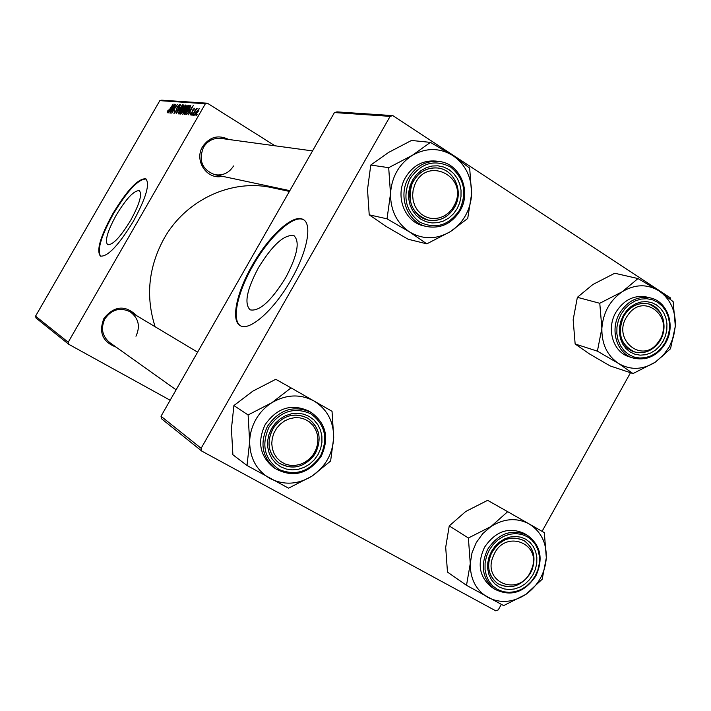 <?xml version="1.0" encoding="UTF-8"?>
<svg xmlns="http://www.w3.org/2000/svg" width="711" height="711" viewBox="0 0 711 711"><rect width="100%" height="100%" fill="white"/><g stroke="black" fill="none" stroke-linecap="round" stroke-linejoin="round"><path stroke-width="1.07" d="M285.644 277.77C297.447 255.347 300.175 241.305 293.847 235.643C284.293 234.195 272.5 244.877 258.475 267.692C246.788 289.59 243.997 303.641 250.103 309.836C259.311 311.774 271.167 301.082 285.644 277.77M291.19 279.663C307.543 251.365 312.591 223.325 302.895 219.361C292.888 213.744 268.482 236.443 252.307 265.256C236.639 292.301 230.56 320.732 240.247 325.602C249.392 331.797 274.25 309.934 291.19 279.663M302.895 219.361L303.553 219.761C293.536 214.144 269.122 236.834 252.956 265.647C237.563 292.221 231.377 320.234 240.478 325.727M116.328 214.989C126.398 198.44 134.059 190.326 139.312 190.664C142.413 194.147 139.534 204.03 130.682 220.312C120.408 237.119 112.729 245.233 107.637 244.664C104.65 240.913 107.548 231.022 116.328 214.989M133.401 221.21C146.102 197.827 150.217 183.687 145.746 178.781C138.183 178.372 127.225 189.979 112.88 213.602C100.331 236.479 96.172 250.645 100.402 256.084C107.628 256.973 118.63 245.348 133.401 221.21M146.137 179.03C138.512 178.843 127.58 190.468 113.369 213.895C101.086 236.221 96.847 250.325 100.633 256.2M116.097 347.11C102.508 341.929 98.474 332.321 103.984 318.279C114.489 305.641 125.42 304.797 136.761 315.746M135.961 336.232C140.547 326.233 138.574 318.066 130.051 311.729C120.026 307.081 111.663 309.436 104.952 318.786C100.535 328.18 102.126 336.107 109.725 342.569L176.097 389.824M222.374 176.292C207.043 180.221 193.81 160.544 202.608 146.626C209.558 136.85 218.259 134.468 228.702 139.472M312.538 150.91L221.005 138.423C213.504 137.765 207.656 140.734 203.453 147.337C198.351 160.597 202.128 169.716 214.784 174.684C222.774 175.901 229.031 172.995 233.572 165.965M155.122 326.74C145.479 296.558 148.457 267.14 164.063 238.505C185.784 199.684 231.937 178.514 272.189 187.731L289.404 191.419M68.212 342.222L68.754 344.302L36.048 318.048L35.55 316.164L68.212 342.222L205.372 103.753L159.824 100.651L161.681 100.171L207.408 103.228L275.006 145.791M68.754 344.302L170.151 400.231M191.552 115.075L192.379 113.769L191.552 115.075M193.57 115.262L194.396 113.956L193.57 115.262M182.798 114.364L184.087 110.392L186.762 106.446L188.459 105.175L187.02 109.236L182.798 114.364M186.655 114.613L193.241 105.628L188.388 114.773L189.428 112.249L188.424 112.16L186.655 114.613M180.745 114.053L179.652 113.947L185.269 105.041L186.149 105.13L183.136 111.334L180.745 114.053M176.204 113.618L180.541 104.686L176.799 112.338L182.496 104.837L176.204 113.618M167.68 110.916L168.498 110.036L167.707 111.858L169.005 110.258L173.137 104.144L169.138 110.498L167.103 112.88L167.894 111.04M170.4 113.067L175.617 104.33L172.373 111.858L177.315 104.455L171.804 113.2L175.039 105.681L170.4 113.067M35.55 316.164L159.824 100.651M168.267 112.871L174.542 104.25L169.858 113.022L170.88 110.605L169.956 110.516L168.267 112.871M173.973 113.529L174.879 110.472L174.506 112.48L175.981 111.067L177.297 106.774L179.492 104.517L178.585 107.299L178.852 105.53L177.608 106.739L176.301 111.005L173.973 113.529M178.265 113.938L179.554 110.001L182.194 106.09L183.873 104.837L182.434 108.854L178.265 113.938M190.788 112.756L190.637 114.231L191.668 113.253L192.619 110.036L194.423 108.214L193.854 110.267L193.845 109.023L192.725 110.454L192.006 113.209L190.104 115.049L191.019 112.898M185.029 114.453L184.211 114.382L189.881 105.379L190.77 105.477L189.428 109.218L185.029 114.453M194.85 115.511L195.676 112.773L199.169 108.587L198.191 111.44L194.85 115.511M192.414 115.155L196.316 108.472L195.747 109.876L197.116 108.419L192.414 115.155M196.36 115.529L197.187 114.213L196.36 115.529M201.142 448.286L201.853 451.138L161.664 418.877L161.006 416.255L201.142 448.286L390.117 116.364L334.437 112.56L336.97 111.885L392.845 115.617L670.313 297.802L670.606 299.393M201.853 451.138L495.745 610.829L498.251 609.905L501.299 604.448M542.075 531.33L630.506 372.733M161.006 416.255L334.437 112.56M392.845 115.617L390.117 116.364M207.408 103.228L205.372 103.753M172.542 106.952L170.693 109.512L171.431 109.574L173.786 105.184L172.542 106.952M171.475 110.001L170.693 109.512M175.057 112.791L174.586 112.498M177.155 109.13L176.497 108.721M182.025 106.792L178.825 112.88L182.203 108.739L183.234 105.868L182.025 106.792M179.368 113.191L178.888 112.898M186.246 105.655L185.269 105.041M184.896 106.108L183.145 108.881L184.291 108.587L185.171 107.343L185.527 106.17L184.896 106.108M183.953 109.387L183.145 108.881M182.487 109.921L180.594 112.933L181.429 112.96L182.869 111.28L183.207 110.009L182.487 109.921M181.545 113.529L180.594 112.933M191.143 108.454L189.197 111.112L189.997 111.183L192.441 106.606L191.143 108.454M190.041 111.645L189.197 111.112M190.886 106.01L189.881 105.379M189.517 106.454L185.162 113.351L189.17 109.139L190.219 106.668L189.517 106.454M186.06 113.911L185.162 113.351M186.184 113.796L185.535 113.387M186.584 107.157L183.367 113.298L186.789 109.112L187.811 106.215L186.584 107.157M183.909 113.618L183.42 113.316M198.6 109.405L195.303 114.658L197.889 111.414L198.6 109.405M249.65 441.762C249.872 433.923 251.943 426.502 255.862 419.499C259.87 412.54 265.194 406.95 271.833 402.71L248.112 414.957L249.65 441.762L247.01 465.501L288.533 488.173L311.942 476.166L330.615 461.039L333.708 437.665L332.037 411.305L291.066 387.895L271.833 402.71C286.195 394.347 300.246 393.77 313.978 400.977C327.087 409.154 333.663 421.392 333.708 437.665C332.712 453.974 325.451 466.807 311.942 476.166C297.891 484.618 283.92 485.4 270.038 478.521C256.671 470.575 249.881 458.328 249.65 441.762M271.549 428.537L275.335 423.241L280.107 418.868L285.618 415.642L291.581 413.74L297.705 413.233L303.677 414.149L309.196 416.45L313.986 419.997L317.808 424.609L320.483 430.066L321.879 436.083L321.932 442.375L320.634 448.623L318.057 454.516L314.333 459.768L309.632 464.114L304.192 467.349L298.273 469.296L292.185 469.864L286.213 469.02L280.667 466.798L275.824 463.296L271.922 458.702L269.185 453.236L267.727 447.175L267.647 440.82L268.945 434.501L271.549 428.537M315.533 453.031C322.119 438.625 319.55 427.018 307.827 418.21C293.945 411.865 282.223 415.491 272.651 429.089C266.296 442.677 268.358 453.974 278.845 462.968C293.136 470.593 305.366 467.287 315.533 453.031M321.123 456.213C308.298 474.121 292.932 478.201 275.024 468.451C293.003 478.236 308.405 474.175 321.221 456.258C329.495 438.092 326.171 423.516 311.258 412.504L308.716 411.011C291.492 403.297 276.961 407.856 265.141 424.68C257.258 441.478 259.755 455.484 272.633 466.718L275.024 468.451C262.101 457.182 259.595 443.113 267.505 426.236C279.379 409.34 293.963 404.755 311.258 412.504C326.109 423.472 329.406 438.038 321.132 456.186M247.01 465.501L232.888 454.764L231.43 428.813L233.901 405.554L248.112 414.957M233.901 405.554L252.858 391.13L275.77 379.292L291.066 387.895M276.739 428.111L273.993 432.892L272.304 438.109L271.753 443.495L272.375 448.783L274.126 453.707L276.926 458.008L280.614 461.483L285.022 463.954L289.919 465.296L295.047 465.447L300.166 464.407L305.019 462.23L309.356 459.03L312.973 454.96L315.684 450.223L317.355 445.059L317.915 439.727L317.328 434.474L315.622 429.577L312.876 425.267L309.232 421.765L304.85 419.259L299.971 417.864L294.834 417.659L289.679 418.655L284.791 420.814L280.401 424.014L276.739 428.111M313.844 455.671C303.428 467.785 291.759 470.211 278.845 462.968C267.514 452.845 266.012 440.669 274.366 426.422C284.16 414.922 295.323 412.193 307.827 418.21C320.465 428.111 322.465 440.598 313.844 455.671M493.514 555.647C480.903 582.762 520.452 597.88 531.099 570.382C543.746 543.675 504.499 527.891 493.514 555.647M531.81 570.444C523.083 585.74 511.733 590.139 497.771 583.651C488.75 576.523 486.448 566.765 490.857 554.376C499.255 539.498 510.311 534.912 524.016 540.618C533.739 547.621 536.334 557.566 531.81 570.444M470.264 563.583L472.006 552.829L476.263 542.609L482.742 533.632L490.981 526.531L468.389 538.005L470.264 563.583L466.505 585.331L503.646 605.603L525.953 594.334L542.191 579.234L546.315 557.788L544.333 532.628L507.681 511.68L490.981 526.531C504.099 518.363 516.808 517.492 529.1 523.9C540.813 531.25 546.555 542.546 546.315 557.788C545.124 573.084 538.343 585.26 525.953 594.334C513.102 602.572 500.455 603.63 488.03 597.498C476.094 590.37 470.175 579.065 470.264 563.583M491.497 551.38L495.007 546.332L499.389 542.129L504.428 538.991L509.849 537.063L515.386 536.45L520.763 537.16L525.713 539.178L529.979 542.386L533.357 546.617L535.676 551.656L536.832 557.255L536.769 563.139L535.49 569.013L533.063 574.586L529.597 579.589L525.269 583.775L520.301 586.922L514.924 588.886L509.405 589.561L504.028 588.904L499.051 586.948L494.74 583.793L491.301 579.581L488.919 574.532L487.719 568.898L487.755 562.952L489.035 557.015L491.497 551.38M530.504 573.102C536.725 559.37 534.565 548.545 524.016 540.618C511.609 535.116 500.997 538.814 492.181 551.692C486.093 564.925 487.95 575.581 497.771 583.651C510.436 589.908 521.35 586.388 530.504 573.102M535.614 576.017C524.105 592.681 510.418 597.044 494.554 589.099C510.542 597.107 524.291 592.77 535.783 576.097C543.595 558.855 540.787 545.248 527.375 535.285L524.078 533.374C508.658 526.638 495.487 531.259 484.547 547.23C476.992 563.636 479.267 576.879 491.39 586.957L494.554 589.099C482.396 578.985 480.112 565.689 487.702 549.221C498.678 533.17 511.902 528.531 527.375 535.285C540.689 545.177 543.435 558.748 535.632 575.99M466.505 585.331L447.468 572.071L445.699 547.274L449.236 525.918L468.389 538.005M449.236 525.918L465.767 511.467L487.622 500.34L507.681 511.68M455.004 203.941C468.309 176.035 426.307 155.629 414.78 184.824L413.144 190.041L412.611 195.481L413.207 200.866L414.895 205.914L417.588 210.376L421.152 214.029L425.4 216.695L430.128 218.241L435.079 218.588L440.02 217.726L444.704 215.709L448.89 212.625L452.383 208.634L455.004 203.941M412.051 183.794C417.713 172.453 426.333 167.192 437.914 168.018C453.414 169.627 462.994 189.357 455.884 204.635C449.823 216.615 440.669 221.779 428.413 220.134C412.264 214.118 406.816 202.004 412.051 183.794M426.813 243.855L408.114 239.234L386.233 226.498L369.222 214.838L367.516 189.535L370.769 165.05L388.641 152.403L411.491 140.458L430.431 142.378L412.344 155.318L388.695 167.672L390.499 193.792L387.033 218.828L409.714 232.044L426.813 243.855L450.161 231.742L467.722 218.446L471.606 193.819C471.269 201.613 469.198 208.901 465.421 215.673C461.563 222.41 456.48 227.76 450.161 231.742C436.51 239.607 423.027 239.714 409.714 232.044C396.925 223.334 390.517 210.58 390.499 193.792C391.601 176.977 398.889 164.152 412.344 155.318C426.298 147.559 439.851 147.666 453.014 155.647L430.431 142.378M457.129 208.67L453.467 213.807L448.89 217.984L443.602 220.979L437.878 222.667L431.995 222.934L426.253 221.779L420.93 219.246L416.299 215.46L412.593 210.607L410.016 204.928L408.692 198.716L408.683 192.272L410.007 185.935L412.593 180.025L416.308 174.835L420.956 170.649L426.307 167.663L432.084 166.027L437.994 165.823L443.735 167.049L449.032 169.645L453.609 173.484L457.244 178.354L459.759 184.016L461.03 190.184L461.004 196.565L459.679 202.831L457.129 208.67M413.447 180.994C404.399 195.881 412.736 217.415 428.413 220.134C439.398 221.788 448.09 217.539 454.507 207.408C463.874 192.059 454.56 169.68 437.914 168.018C427.587 167.129 419.428 171.458 413.447 180.994M460.097 210.705C471.828 191.446 459.981 163.361 438.945 161.45L435.861 161.059C423.098 160.073 413.02 165.467 405.634 177.243C394.418 195.703 404.666 222.383 424.049 225.938L427.071 226.613C407.616 223.05 397.333 196.245 408.603 177.706C416.015 165.876 426.129 160.455 438.945 161.45C459.857 163.343 471.669 191.33 460.035 210.598M471.606 193.819L469.678 168.125L453.014 155.647C465.554 164.588 471.757 177.315 471.606 193.819M369.222 214.838L387.033 218.828M370.769 165.05L388.695 167.672M658.662 341.484C676.072 318.546 643.988 290.826 627.813 315.257C610.26 338.605 642.86 365.872 658.662 341.484M625.307 313.764C631.741 305.41 639.518 302.139 648.628 303.935C663.292 307.054 669.051 328.846 658.928 342.338C652.191 351.056 644.086 354.265 634.612 351.945C620.623 348.23 615.37 326.98 625.307 313.764M633.012 373.568L610.056 365.898L589.543 353.962L575.146 343.991L573.155 319.79L577.368 297.322L592.938 284.462L614.748 273.246L637.989 278.552L622.303 291.706L599.773 303.286L601.87 328.242L597.4 351.163L618.623 363.517L633.012 373.568L655.266 362.201L670.526 348.745L675.334 326.162L673.521 336.801L669.362 346.772L663.141 355.438L655.266 362.201C642.762 369.907 630.55 370.351 618.623 363.517C607.185 355.687 601.604 343.928 601.87 328.242C603.159 312.493 609.967 300.318 622.303 291.706C635.056 284.089 647.33 283.84 659.124 290.95L637.989 278.552M663.114 341.173L659.71 346.07L655.489 350.096L650.654 353.038L645.446 354.753L640.113 355.162L634.932 354.229L630.15 351.998L626.027 348.577L622.765 344.142L620.525 338.898L619.432 333.121L619.539 327.104L620.836 321.141L623.28 315.551L626.729 310.609L631.004 306.574L635.901 303.641L641.153 301.962L646.503 301.606L651.685 302.61L656.431 304.903L660.51 308.361L663.718 312.822L665.905 318.048L666.954 323.789L666.829 329.753L665.523 335.645L663.114 341.173M623.734 316.253C616.908 333.059 620.534 344.959 634.612 351.945C645.215 354.354 653.836 350.327 660.475 339.876C667.398 322.554 663.443 310.583 648.628 303.935C638.398 302.077 630.097 306.183 623.734 316.253M665.683 342.906C675.806 325.842 667.798 301.606 650.503 297.945L646.726 297.02C634.025 294.781 623.734 299.9 615.85 312.378C606.021 328.971 613.184 352.327 629.271 356.806L632.968 357.98C616.828 353.491 609.656 330.037 619.53 313.382C627.44 300.851 637.758 295.705 650.503 297.945C667.602 301.553 675.574 325.665 665.549 342.764M675.334 326.162L673.13 301.606L659.124 290.95C670.34 298.984 675.743 310.725 675.334 326.162M575.146 343.991L597.4 351.163M577.368 297.322L599.773 303.286M176.968 109.707L176.461 109.387M184.113 109.236L183.607 108.925M181.714 113.351L181.127 112.978M269.016 427.124C261.106 444.997 264.474 459.128 279.13 469.509C295.687 476.254 309.489 471.722 320.528 455.893C328.384 438.314 325.114 424.263 310.725 413.74C294.221 406.701 280.312 411.162 269.016 427.124M489.23 550.11L486.511 556.358L485.089 562.943L485.044 569.529L486.386 575.777L489.026 581.367L492.839 586.033L497.62 589.526L503.13 591.685L509.085 592.405L515.191 591.659L521.145 589.481L526.655 585.988L531.437 581.367L535.267 575.821L537.96 569.653L539.382 563.148L539.453 556.633L538.174 550.43L535.605 544.848L531.864 540.164L527.144 536.609L521.67 534.379L515.715 533.579L509.574 534.254L503.566 536.387L497.984 539.862L493.123 544.519L489.23 550.11M459.502 210.198C467.278 192.77 464.292 178.363 450.543 166.978C434.705 159.024 421.25 162.855 410.167 178.461C402.328 196.183 405.412 210.669 419.41 221.921C435.301 229.591 448.668 225.68 459.502 210.198M459.955 210.74C451.858 223.512 440.9 228.8 427.071 226.613C440.971 228.809 451.965 223.521 460.07 210.74M665.229 342.533L667.896 336.419L669.344 329.895L669.486 323.292L668.331 316.937L665.914 311.142L662.359 306.21L657.844 302.371L652.591 299.829L646.85 298.718L640.922 299.1L635.101 300.957L629.67 304.201L624.933 308.681L621.112 314.155L618.41 320.35L616.961 326.953L616.846 333.628L618.055 340.027L620.543 345.839L624.16 350.754L628.737 354.54L634.025 357.002L639.767 358.033L645.668 357.58L651.445 355.678L656.795 352.416L661.47 347.963L665.229 342.533M665.46 342.924C657.124 356.06 646.29 361.081 632.968 357.98L644.539 358.735C653.498 356.878 660.537 351.616 665.656 342.951M294.47 236.025L293.847 235.643M174.506 112.48L175.039 112.809M178.825 112.88L179.35 113.209M183.207 110.009L183.66 110.285M190.637 114.231L191.081 114.507M190.166 106.57L190.628 106.854M183.367 113.298L183.9 113.636M130.051 311.729L197.596 352.185M289.848 190.655L214.784 174.684"/></g></svg>
